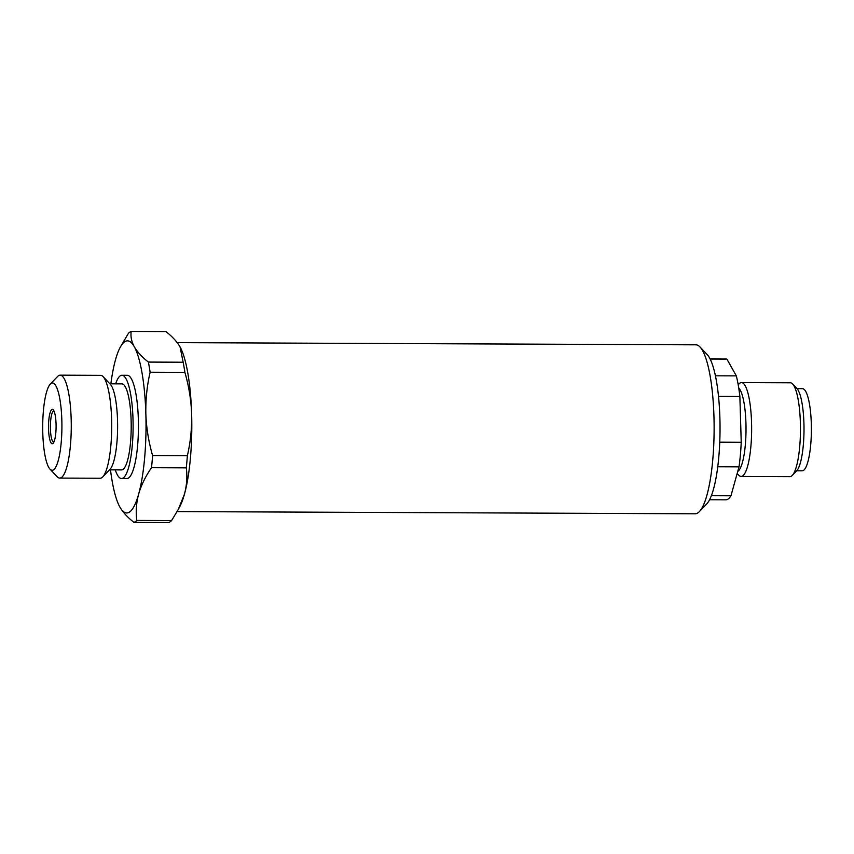 <?xml version="1.0" encoding="UTF-8"?>
<svg xmlns="http://www.w3.org/2000/svg" width="854" height="854" viewBox="0 0 854 854"><rect width="100%" height="100%" fill="white"/><g stroke="black" fill="none" stroke-linecap="round" stroke-linejoin="round"><path stroke-width="1.28" d="M177.194 342.635L695.871 344.824A84.482 18.596 90.2 0 1 700.066 347.023L707.272 354.677A76.657 16.877 90.2 0 1 719.879 417.734A76.657 16.877 90.2 0 1 706.642 504.031L699.373 511.621A84.482 18.596 90.2 0 1 695.156 513.788L177.13 511.589M700.066 347.023A84.482 18.596 90.2 0 1 713.955 416.528A84.482 18.596 90.2 0 1 699.373 511.621M710.122 358.968L726.338 359.032A70.402 15.5 90.2 0 1 726.893 359.086L736.319 375.888A70.402 15.5 90.2 0 1 739.874 396.502L741.229 442.244A70.402 15.5 90.2 0 1 739.02 466.85L730.949 495.79A70.402 15.5 90.2 0 1 725.74 499.836L709.525 499.761M737.76 471.365A42.241 9.298 -89.8 0 0 745.937 423.093A42.241 9.298 -89.8 0 0 738.753 388.1M737.162 473.5L738.774 475.208A46.927 10.333 -89.8 0 0 741.101 476.436A46.927 10.333 -89.8 0 0 751.541 422.399A46.927 10.333 -89.8 0 0 741.496 382.571A46.927 10.333 -89.8 0 0 739.158 383.766L738.198 384.77M741.101 476.436L789.929 476.639A46.927 10.333 -89.8 0 0 792.266 475.432A46.927 10.333 -89.8 0 0 800.369 422.602A46.927 10.333 -89.8 0 0 792.651 383.99A46.927 10.333 -89.8 0 0 790.324 382.773L741.496 382.571M792.266 475.432L796.633 470.885A42.241 9.298 -89.8 0 0 803.924 423.338A42.241 9.298 -89.8 0 0 796.985 388.581L792.651 383.99M796.707 470.8L802.162 470.821A41.067 9.042 -89.8 0 0 811.3 423.541A41.067 9.042 -89.8 0 0 802.514 388.687L797.06 388.666M711.329 495.704L730.949 495.79M717.723 466.764L739.02 466.85M719.73 442.158L741.229 442.244M718.524 396.416L739.874 396.502M715.438 375.803L736.319 375.888M710.144 359.011L726.893 359.086M131.206 331.448C130.459 336.465 131.484 341.568 134.281 346.735C137.302 351.923 141.999 357.036 148.382 362.075L183.14 362.224L180.066 346.927C177.045 341.749 172.348 336.636 165.964 331.598L131.206 331.448A95.819 21.094 -89.8 0 0 128.367 333.412L120.008 347.674A86.04 18.937 -89.8 0 0 115.503 359.758A86.04 18.937 -89.8 0 0 110.86 383.809M183.14 362.224A95.819 21.094 90.2 0 1 184.891 372.376L150.123 372.227A95.819 21.094 -89.8 0 0 148.382 362.075M187.368 455.737A95.819 21.094 90.2 0 1 186.279 467.853L151.51 467.704C145.532 476.361 141.241 485.147 138.658 494.05C136.277 502.974 135.658 511.77 136.811 520.438L171.579 520.588L178.315 509.4L184.432 494.242A86.04 18.937 -89.8 0 0 191.638 414.073C191.936 428.249 190.517 442.137 187.368 455.737L152.599 455.588C148.649 441.956 146.397 428.057 145.853 413.88A86.04 18.937 -89.8 0 0 134.281 346.735A86.04 18.937 -89.8 0 0 120.008 347.674M180.525 347.781A86.04 18.937 -89.8 0 1 180.6 347.93A86.04 18.937 -89.8 0 1 191.638 414.073C191.125 400.035 188.873 386.136 184.891 372.376M150.123 372.227C146.963 385.955 145.543 399.843 145.853 413.88A86.04 18.937 -89.8 0 1 138.658 494.05A86.04 18.937 -89.8 0 1 119.88 507.073A86.04 18.937 90.2 0 1 119.336 506.07A86.04 18.937 90.2 0 1 110.497 469.849M151.51 467.704A95.819 21.094 -89.8 0 0 152.599 455.588M178.315 509.4L179.927 506.326A86.04 18.937 -89.8 0 0 184.432 494.242C186.812 485.318 187.432 476.521 186.279 467.853M171.579 520.588A95.819 21.094 90.2 0 1 168.74 522.552L133.971 522.402A95.819 21.094 -89.8 0 0 136.811 520.438M133.971 522.402C127.577 517.353 122.88 512.24 119.88 507.073M48.55 429.188A17.208 3.79 -89.8 0 0 53.087 443.354A17.208 3.79 -89.8 0 0 56.097 426.605A17.208 3.79 -89.8 0 0 53.236 409.824A17.208 3.79 -89.8 0 0 48.55 429.188M51.026 383.457A43.639 9.607 -89.8 0 0 50.322 384.065A43.639 9.607 -89.8 0 0 42.7 426.552A43.639 9.607 -89.8 0 0 49.959 469.092A43.639 9.607 -89.8 0 0 61.904 428.26A43.639 9.607 -89.8 0 0 51.026 383.457M49.959 469.092L57.165 476.735A51.453 11.326 -89.8 0 0 59.716 478.08A51.453 11.326 -89.8 0 0 71.266 426.669A51.453 11.326 -89.8 0 0 60.154 375.162A51.453 11.326 -89.8 0 0 58.424 375.76A51.453 11.326 -89.8 0 0 57.592 376.475L50.322 384.065M59.716 478.08L100.153 478.251A51.453 11.326 -89.8 0 0 102.726 476.927A51.453 11.326 -89.8 0 0 111.703 426.84A51.453 11.326 -89.8 0 0 103.142 376.667A51.453 11.326 -89.8 0 0 100.591 375.333L60.154 375.162M102.726 476.927L109.995 469.337A43.639 9.607 -89.8 0 0 117.617 426.861A43.639 9.607 -89.8 0 0 110.358 384.321L103.142 376.667M109.504 469.849L121.556 469.903A43.02 9.469 -89.8 0 0 131.206 426.925A43.02 9.469 -89.8 0 0 121.919 383.862L109.867 383.809M115.279 469.871A51.624 11.369 -89.8 0 0 121.524 478.507A51.624 11.369 -89.8 0 0 133.107 426.925A51.624 11.369 -89.8 0 0 121.962 375.258A51.624 11.369 -89.8 0 0 120.222 375.845A51.624 11.369 -89.8 0 0 115.642 383.83M121.524 478.507L126.862 478.528A51.624 11.369 -89.8 0 0 138.444 426.947A51.624 11.369 -89.8 0 0 127.299 375.28L121.962 375.258M53.951 410.955A15.639 3.448 -89.8 0 0 53.898 410.945A15.639 3.448 -89.8 0 0 50.418 428.964A15.639 3.448 -89.8 0 0 53.77 442.233A15.639 3.448 -89.8 0 0 53.823 442.233"/></g></svg>
